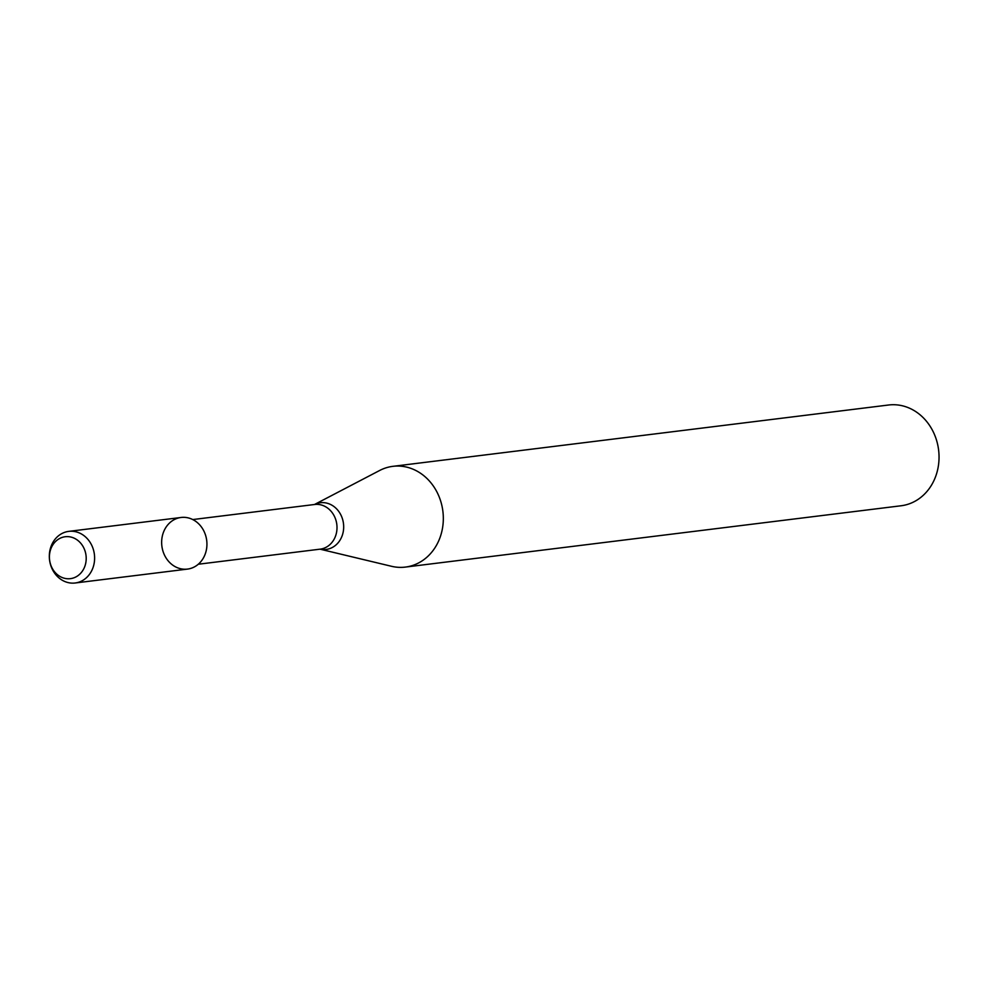 <?xml version="1.0" encoding="UTF-8"?>
<svg xmlns="http://www.w3.org/2000/svg" width="988" height="988" viewBox="0 0 988 988"><rect width="100%" height="100%" fill="white"/><g stroke="black" fill="none" stroke-linecap="round" stroke-linejoin="round"><path stroke-width="1.48" d="M161.723 540.226A26.009 22.588 -97.1 0 0 193.932 567.137A26.009 22.588 -97.1 0 0 197.217 522.491A26.009 22.588 -97.1 0 0 161.723 540.226M320.013 549.167L391.532 566.297A50.759 44.09 -97.1 0 0 405.364 567.087A50.759 44.09 -97.1 0 0 442.883 511.29A50.759 44.09 -97.1 0 0 392.891 466.336A50.759 44.09 -97.1 0 0 379.676 470.473L314.493 504.498A23.539 20.439 -97.1 0 1 343.478 523.591A23.539 20.439 -97.1 0 1 320.026 549.167M405.364 567.087L901.068 505.77A50.759 44.09 -97.1 0 0 938.6 449.972A50.759 44.09 -97.1 0 0 888.607 405.006L392.891 466.336M49.474 555.207A21.119 18.352 -97.1 0 0 75.644 577.066A21.119 18.352 -97.1 0 0 78.299 540.807A21.119 18.352 -97.1 0 0 49.474 555.207M49.4 554.12A26.009 22.588 -97.1 0 0 75.162 582.994A26.009 22.588 -97.1 0 0 94.391 554.404A26.009 22.588 -97.1 0 0 68.777 531.371A26.009 22.588 -97.1 0 0 49.4 554.12M75.162 582.994L187.485 569.1A26.009 22.588 -97.1 0 0 206.714 540.51A26.009 22.588 -97.1 0 0 181.1 517.477L68.777 531.371M198.292 564.234L320.174 549.155A22.502 19.55 -97.1 0 0 336.809 524.418A22.502 19.55 -97.1 0 0 314.653 504.485L192.759 519.565"/></g></svg>
